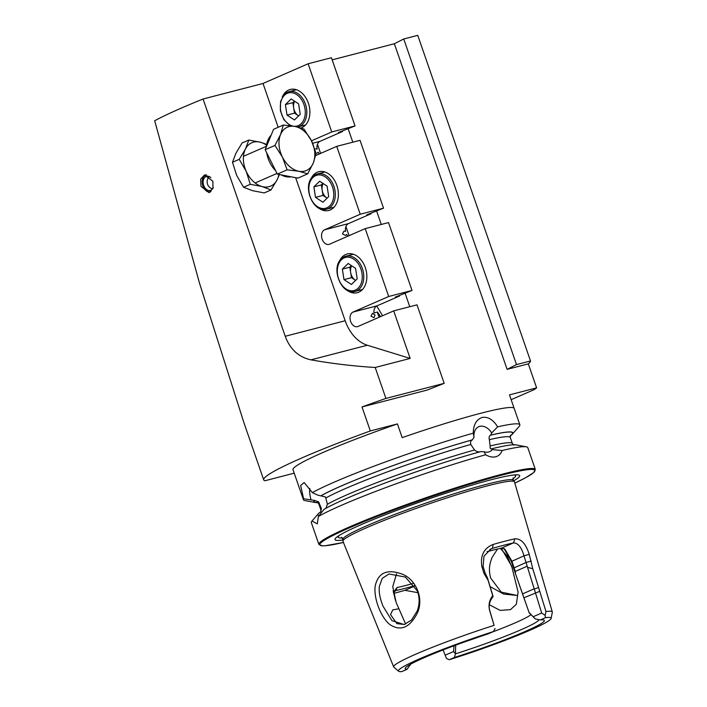 <?xml version="1.0" encoding="UTF-8"?>
<svg xmlns="http://www.w3.org/2000/svg" width="707" height="707" viewBox="0 0 707 707"><rect width="100%" height="100%" fill="white"/><g stroke="black" fill="none" stroke-linecap="round" stroke-linejoin="round"><path stroke-width="1.06" d="M393.163 590.813L395.46 600.411M405.632 624.069L396.141 602.435L392.747 586.616L396.556 573.775M501.228 548.181L511.665 566.166L518.098 592.104L516.331 604.308L510.507 609.628L500.167 610.406L489.35 604.732M512.363 568.278L507.087 555.932L500.317 548.376M516.755 595.374L501.263 592.148L490.596 577.964C488.926 570.77 488.793 565.591 492.125 557.408L497.507 549.012M375.143 586.289C378.077 572.493 387.303 568.516 402.84 574.358C416.432 580.27 423.758 598.617 417.581 612.562C409.989 627.683 400.736 631.678 389.822 624.537C380.79 617.158 373.685 598.688 375.143 586.289M417.263 590.84L405.341 577.053L388.965 573.978L382.231 578.353L379.288 586.651C378.811 594.039 380.375 598.935 382.841 605.881L391.89 620.613L404.174 624.546L411.527 620.039L417.227 610.928C419.728 604.017 419.746 597.327 417.263 590.84M200.982 186.356L209.007 192.622L212.975 188.451L212.851 181.169L204.447 175.009L200.638 179.127L200.982 186.356M339.245 261.599A20.017 14.158 75.5 0 1 347.252 253.972A20.017 14.158 75.5 0 1 365.325 267.635A20.017 14.158 75.5 0 1 357.291 292.716A20.017 14.158 75.5 0 1 346.589 289.932M310.762 179.339A20.017 14.158 75.5 0 1 318.769 171.713A20.017 14.158 75.5 0 1 336.841 185.375A20.017 14.158 75.5 0 1 328.808 210.456A20.017 14.158 75.5 0 1 318.106 207.672M379.456 317.107A7.644 5.409 75.5 0 1 377.989 314.332A7.644 5.409 75.5 0 1 377.458 312.017L373.976 312.927A7.644 5.409 75.5 0 1 376.999 305.857L399.552 296.003L399.367 295.482M372.483 313.316L375.072 315.083L374.003 317.708L370.936 316.153L372.483 313.316M388.709 296.489L412.022 290.444L388.523 222.581L365.21 228.617L388.709 296.489L353.102 312.043A7.644 5.409 -104.5 0 0 350.61 321.42A7.644 5.409 -104.5 0 0 357.512 326.643A7.644 5.409 -104.5 0 0 358.087 326.44L393.693 310.886L410.157 358.422L375.196 367.481C353.191 366.12 331.769 363.575 310.947 359.845C298.637 357.168 290.064 349.311 285.23 336.276L203.068 99.007A145.545 11.551 160.9 0 0 154.683 120.747L199.515 283.207L244.162 423.422L263.693 479.841A145.545 11.551 160.9 0 0 264.931 480.751L294.209 473.16M347.862 236.2A7.644 5.409 75.5 0 1 346.66 234.45L345.52 235.449L342.453 233.893L344 231.056L345.599 231.392A7.644 5.409 75.5 0 1 348.507 223.598L371.06 213.744L370.883 213.222M360.225 214.23L383.539 208.185L360.04 140.322L336.726 146.358L360.225 214.23L324.619 229.784A7.644 5.409 -104.5 0 0 322.118 239.16A7.644 5.409 -104.5 0 0 329.029 244.383A7.644 5.409 -104.5 0 0 329.603 244.18L365.21 228.617M282.279 97.08A20.017 14.158 75.5 0 1 290.285 89.453A20.017 14.158 75.5 0 1 308.358 103.116A20.017 14.158 75.5 0 1 301.032 127.985M315.516 148.797L317.116 149.124A7.644 5.409 75.5 0 1 320.024 141.338L342.577 131.475L342.4 130.963M319.378 153.94A7.644 5.409 75.5 0 1 318.177 152.191L317.036 153.189M484.092 451.738A13.601 9.553 66.4 0 0 488.643 451.985A13.601 9.553 66.4 0 0 489.651 451.632A13.601 9.553 66.4 0 0 492.284 449.617L502.067 450.518C500.927 453.814 498.833 455.891 495.766 456.766C492.62 457.509 489.253 456.846 485.665 454.769L484.092 451.738L480.884 451.587A105.334 8.36 160.9 0 0 323.974 509.429L318.397 516.472L317.302 523.86L311.964 521.041A114.525 9.094 160.9 0 0 311.955 521.05L319.157 512.849L320.837 511.921L321.358 508.563L318.654 501.882L314.562 500.423L303.621 498.753L300.661 485.523L304.16 482.536L312.3 492.593L317.593 495.077L325.529 497.003L327.394 504.277L325.874 508.342M317.673 514.59A15.421 4.039 -107.9 0 0 318.901 515.757M480.645 451.693C478.48 452.188 476.438 451.632 474.512 450.005L470.8 444.464C470.226 442.299 470.685 440.797 472.179 439.94L473.99 437.518L473.283 433.161A114.525 9.094 160.9 0 0 312.3 492.593M473.283 433.161C473.363 424.845 476.315 419.596 482.139 417.43C488.051 416.547 493.212 419.684 497.622 426.851L491.683 432.931A13.601 9.553 66.4 0 0 479.77 426.365A13.601 9.553 66.4 0 0 478.763 426.71A13.601 9.553 66.4 0 0 473.99 437.518M404.316 624.502L396.857 623.627L390.538 614.595L392.783 609.858L398.695 608.824M490.11 586.598L503.711 594.074L516.596 595.409M414.585 585.75A66.546 5.285 -19.1 0 1 405.288 588.286A66.546 5.285 -19.1 0 1 395.973 590.495L393.463 592.528M393.428 592.316L397.078 587.517A64.178 5.09 160.9 0 0 406.065 585.387A64.178 5.09 160.9 0 0 412.932 583.531M494.096 625.359L489.598 610.388C488.272 604.998 489.315 600.093 492.735 595.683L488.086 580.323L483.897 573.253L481.882 566.572C480.133 555.569 483.88 548.19 493.124 544.443A87.845 6.973 -19.1 0 1 504.957 541.208A87.845 6.973 -19.1 0 1 514.899 538.805C521.086 538.531 525.858 543.701 529.216 554.315L532.769 568.746L545.99 611.546L545.15 615.355L541.686 613.022L523.984 555.843C521.519 547.262 518.019 542.941 513.468 542.888A84.584 6.716 160.9 0 0 503.897 545.203A84.584 6.716 160.9 0 0 492.496 548.323L491.153 548.809L484.003 556.117L483.102 566.44L485.126 573.112L487.423 577.743L493.106 596.54C489.5 601.03 488.387 605.687 489.757 610.512L494.096 625.359A83.939 6.663 160.9 0 0 393.666 666.904A83.939 6.663 160.9 0 0 393.843 667.134L398.598 671.235A80.792 6.416 160.9 0 0 401.673 671.65L407.126 669.273L410.449 664.297M493.124 544.443L492.496 548.323L489.845 549.48M319.157 512.849A105.334 8.36 160.9 0 0 318.857 513.167L311.955 521.05A114.525 9.094 160.9 0 0 311.327 522.597L318.884 544.417A114.525 9.094 160.9 0 1 383.132 513.273A114.525 9.094 160.9 0 1 501.829 474.282A114.525 9.094 160.9 0 1 535.332 469.466L527.776 447.646A114.525 9.094 160.9 0 0 526.326 446.815A114.525 9.094 160.9 0 0 502.067 450.518M455.715 645.04L455.388 653.878L454.415 657.457L449.254 659.719A80.792 6.416 160.9 0 0 551.115 618.422L552.317 612.262A83.939 6.663 160.9 0 0 552.308 611.97L514.484 481.927A90.752 7.203 160.9 0 0 514.396 481.741A90.752 7.203 160.9 0 0 487.936 485.727A90.752 7.203 160.9 0 0 394.86 516.243A90.752 7.203 160.9 0 0 342.93 541.12A90.752 7.203 160.9 0 0 342.975 541.323L393.666 666.904M552.308 611.97A83.939 6.663 160.9 0 0 545.99 611.546M513.715 480.831A97.699 7.75 160.9 0 0 516.03 474.839A97.699 7.75 160.9 0 0 491.091 479.77A97.699 7.75 160.9 0 0 400.878 508.863A97.699 7.75 160.9 0 0 337.372 536.701A97.699 7.75 160.9 0 0 342.895 539.98M303.621 498.753A114.525 9.094 160.9 0 0 303.418 499.734L293.007 469.695A114.525 9.094 -19.1 0 1 397.44 423.917L402.186 437.624A114.525 9.094 -19.1 0 1 480.707 413.277A114.525 9.094 -19.1 0 1 514.201 408.452L519.857 424.783A114.525 9.094 160.9 0 0 497.622 426.851M510.207 436.025A105.334 8.36 160.9 0 0 512.328 434.213L519.238 426.33A114.525 9.094 160.9 0 0 519.857 424.783M530.506 360.968L516.499 364.591L403.741 38.982L417.757 35.35L530.506 360.968A145.545 11.551 160.9 0 1 528.306 363.858L536.613 387.851L509.491 394.877L514.139 408.328M511.152 399.685L534.324 389.557A145.545 11.551 160.9 0 0 536.613 387.851M362.002 406.949L427.461 389.99L444.182 383.335L385.916 398.43A145.545 11.551 160.9 0 0 362.002 406.949L370.318 430.943A145.545 11.551 160.9 0 0 263.693 479.841M385.916 398.43L375.196 367.481M303.418 499.734A114.525 9.094 160.9 0 0 304.858 500.565L315.163 502.491A105.334 8.36 160.9 0 0 317.947 502.597M444.182 383.335L417.006 304.841L393.693 310.886M516.499 364.591L507.105 369.346L394.356 43.737L332.166 59.848M403.741 38.982L394.356 43.737M410.157 358.422L367.331 345.237A36.384 25.744 75.5 0 1 345.175 320.739L295.641 177.678M278.187 127.287L263.013 83.47L308.119 63.763L331.742 131.962L311.478 140.817M203.068 99.007L263.013 83.47M412.022 290.444L395.293 297.099L399.552 296.003M383.539 208.185L366.809 214.84L371.06 213.744M331.742 131.962L355.047 125.926L338.326 132.58L342.577 131.475M355.047 125.926L331.433 57.718L308.119 63.763M373.915 311.566L374.065 310.09M382.593 315.737A281.996 199.542 75.5 0 1 376.778 305.954M377.458 312.017L380.587 316.612M349.09 235.661L345.935 226.549M320.607 153.401L317.452 144.29M348.118 128.683L352.802 142.195M376.601 210.942L381.285 224.455M405.093 293.202L409.768 306.714M528.306 363.858L507.105 369.346M397.44 423.917L370.318 430.943M472.409 439.842A105.334 8.36 160.9 0 0 321.005 495.713M314.235 500.529A105.334 8.36 160.9 0 0 315.163 502.491M485.665 454.769A114.525 9.094 160.9 0 0 318.397 516.472M512.328 434.213A105.334 8.36 160.9 0 0 490.667 435.114L490.428 435.212C489.138 436.016 488.776 437.5 489.359 439.657L490.145 445.958C489.889 448.141 490.366 449.113 491.577 448.857L492.284 449.617M545.15 615.355L545.459 617.679L540.298 619.933L535.376 618.925L529.225 612.916L514.829 571.892M551.115 618.422A80.792 6.416 160.9 0 0 545.459 617.679M449.254 659.719L446.488 658.464L445.154 655.203L453.541 651.536L454.106 645.208M454.415 657.457A73.634 5.842 160.9 0 0 543.418 619.924A73.634 5.842 160.9 0 0 540.298 619.933M455.388 653.878A68.897 5.47 160.9 0 0 538.99 619.668M466.258 641.337A64.178 5.09 160.9 0 0 479.452 636.768M492.054 632.155A64.178 5.09 160.9 0 0 530.966 614.648M398.598 671.235A80.792 6.416 160.9 0 1 493.451 631.545L495.094 628.47M493.451 631.545L488.007 633.932A73.634 5.842 160.9 0 0 405.579 667.655A73.634 5.842 160.9 0 0 407.126 669.273M409.318 664.942A68.897 5.47 160.9 0 0 410.334 665.093M526.936 566.325L515.288 571.415L515.5 573.801L511.355 561.508L504.029 548.544M491.683 432.931L490.667 435.114M526.326 446.815L516.022 444.889A105.334 8.36 160.9 0 0 491.807 448.759M487.017 551.716A66.546 5.285 -19.1 0 1 501.44 548.137L504.833 549.03L511.877 561.137L515.288 571.415M534.085 588.851L522.508 593.915L529.075 612.448L534.678 618.378M515.5 573.801L522.508 593.915M541.686 613.022L533.272 616.698M455.016 653.162L453.541 651.536M443.095 649.936L445.154 655.203M393.64 593.403A84.584 6.716 160.9 0 0 404.917 590.318L417.899 592.669M488.086 580.323L487.423 577.743M483.897 573.253L485.126 573.112M514.899 538.805L513.468 542.888L501.44 548.137M529.216 554.315L523.984 555.843L511.355 561.508M531.24 560.987L526.008 562.516L513.627 568.074M527.555 567.341L532.769 568.746M492.735 595.683L493.106 596.54M534.262 589.072L538.478 587.535M397.078 587.517L395.973 590.495L394.541 591.123M529.075 612.448L529.225 612.916M309.852 488.484A15.421 4.039 -107.9 0 0 310.992 499.761M315.675 155.558L336.726 146.358M248.837 140.039L245.382 149.15L239.231 159.34L246.186 171.297L250.305 184.306L262.023 186.533L270.984 189.962L264.241 192.914L252.523 190.678L243.562 187.249L236.686 175.451L232.488 162.283L235.882 153.295L242.094 142.982L248.837 140.039L260.556 142.266L266.733 144.396M270.984 189.962L277.162 179.711L279.398 174.514M239.231 159.34L232.488 162.283M250.305 184.306L243.562 187.249M245.382 149.15A23.649 16.606 66.4 0 0 246.107 171.138M246.186 171.297A23.649 16.606 66.4 0 0 262.023 186.533A23.649 16.606 66.4 0 0 277.162 179.711A23.649 16.606 66.4 0 0 278.858 174.408M245.444 149.018A23.649 16.606 66.4 0 1 260.556 142.266A23.649 16.606 -113.6 0 1 266.61 145.2M291.169 176.803A23.649 16.606 -113.6 0 1 286.202 176.741A23.649 16.606 -113.6 0 1 281.086 174.841M307.695 173.842L313.281 163.043L316.1 153.446L311.389 140.64L303.93 129.036L295.013 126.438A23.649 16.606 -113.6 0 1 311.389 140.64A23.649 16.606 -113.6 0 1 313.281 163.043A23.649 16.606 66.4 0 1 298.787 171.244A23.649 16.606 -113.6 0 1 282.402 157.034L287.113 169.839L298.787 171.244L307.695 173.842L297.912 178.12L277.338 174.116L265.16 149.707L273.565 129.31L283.348 125.033L280.52 134.63A23.649 16.606 -113.6 0 1 295.013 126.438L283.348 125.033M275.624 170.687A23.649 16.606 -113.6 0 1 266.725 152.853M266.468 146.526A23.649 16.606 -113.6 0 1 271.126 135.223M282.402 157.034A23.649 16.606 -113.6 0 1 280.52 134.63L274.943 145.43L282.402 157.034M265.16 149.707L274.943 145.43M277.338 174.116L287.113 169.839M287.033 115.091L285.398 104.592L291.178 98.962L298.593 103.841L300.228 114.34L294.448 119.969L287.033 115.091L294.501 113.164L292.866 102.656L285.398 104.592M294.448 101.119L292.866 102.656M294.501 113.164L298.637 115.886M294.669 101.26A9.253 6.549 -104.5 0 0 293.679 107.906A9.253 6.549 -104.5 0 0 298.204 115.595A9.253 6.549 -104.5 0 0 298.654 115.868M315.516 197.359L313.881 186.851L319.661 181.222L327.076 186.1L328.711 196.599L322.931 202.229L315.516 197.359L322.984 195.424L322.171 190.165L321.349 184.916L313.881 186.851M322.931 183.378L321.349 184.916M323.161 183.52A9.253 6.549 -104.5 0 0 322.171 190.165A9.253 6.549 -104.5 0 0 326.687 197.854L327.129 198.146A9.253 6.549 -104.5 0 1 326.687 197.854L322.984 195.424M344 279.618L342.365 269.111L348.153 263.481L355.559 268.36L357.194 278.858L351.414 284.488L344 279.618L351.467 277.683L350.654 272.434L349.832 267.175L342.365 269.111M351.423 265.638L349.832 267.175M351.467 277.683L355.612 280.405M351.644 265.779A9.253 6.549 -104.5 0 0 350.654 272.434A9.253 6.549 -104.5 0 0 355.179 280.113A9.253 6.549 -104.5 0 0 355.621 280.387M210.978 191.562A8.59 6.08 75.5 0 1 203.589 187.541A8.59 6.08 75.5 0 1 206.709 174.974M210.006 192.233A9.094 6.434 75.5 0 1 203.651 187.7A9.094 6.434 75.5 0 1 205.507 174.859M213.275 187.382A7.273 5.152 75.5 0 1 210.262 190.413A7.273 5.152 75.5 0 1 204.332 186.904A7.273 5.152 75.5 0 1 206.612 176.326A7.273 5.152 75.5 0 1 210.925 177.704M513.061 477.941L513.282 480.247A90.196 7.158 160.9 0 0 486.982 484.207A90.196 7.158 160.9 0 0 394.488 514.528A90.196 7.158 160.9 0 0 342.877 539.255L341.631 537.302M376.999 305.857L353.102 312.043M348.507 223.598L324.619 229.784M320.024 141.338L312.618 143.256M339.227 535.464A93.845 7.45 160.9 0 0 342.418 537.93M535.332 469.466L533.608 472.647L525.513 477.791L514.829 483.111A113.8 9.032 160.9 0 0 501.59 475.184A113.8 9.032 160.9 0 0 354.605 525.593A113.8 9.032 160.9 0 0 343.425 542.455L325.07 545.777L322.206 545.857L318.884 544.417M319.113 502.783A101.34 8.042 160.9 0 0 318.795 503.852L320.872 509.853L320.704 512.071M321.358 508.563A101.34 8.042 160.9 0 0 320.872 509.853M285.23 336.276L345.175 320.739M470.8 444.464A101.34 8.042 160.9 0 0 325.971 497.914M472.179 439.94A104.972 8.334 160.9 0 0 321.34 495.607M474.512 450.005A101.34 8.042 160.9 0 0 327.394 504.277M314.562 500.423A104.972 8.334 160.9 0 0 317.823 502.5M510.242 435.865A104.972 8.334 160.9 0 0 490.428 435.212M512.822 478.922A93.845 7.45 160.9 0 0 513.803 475.007M510.481 435.318L510.313 437.536A101.34 8.042 160.9 0 0 489.359 439.657M510.313 437.536L512.389 443.528A101.34 8.042 160.9 0 0 490.145 445.958M539.83 591.273L523.984 597.786M414.762 586.015L404.917 590.318M481.882 566.572L483.102 566.44M310.947 359.845L367.331 345.237M284.665 94.155A18.196 12.876 75.5 0 1 288.995 91.663A18.196 12.876 75.5 0 1 304.92 102.745A18.196 12.876 75.5 0 1 302.455 124.397A18.196 12.876 75.5 0 1 298.124 126.889L297.603 127.004M294.068 126.261A17.101 12.099 -104.5 0 0 301.173 123.681A17.101 12.099 -104.5 0 0 302.066 100.456A17.101 12.099 -104.5 0 0 284.453 95.251A17.101 12.099 -104.5 0 0 281.147 112.687A17.101 12.099 -104.5 0 0 292.689 126.023M330.938 206.656A18.196 12.876 75.5 0 1 326.607 209.148C313.289 213.664 301.827 185.959 312.918 176.538L317.478 173.922A18.196 12.876 75.5 0 1 333.404 185.004A18.196 12.876 75.5 0 1 330.938 206.656M312.936 177.51A17.101 12.099 -104.5 0 0 312.043 200.735A17.101 12.099 -104.5 0 0 329.656 205.94A17.101 12.099 -104.5 0 0 330.558 182.715A17.101 12.099 -104.5 0 0 312.936 177.51M313.148 176.414A18.196 12.876 75.5 0 1 317.478 173.922L324.937 171.987M359.421 288.916A18.196 12.876 75.5 0 1 355.091 291.408C341.773 295.924 330.31 268.218 341.401 258.797L345.962 256.181A18.196 12.876 75.5 0 1 361.896 267.264A18.196 12.876 75.5 0 1 359.421 288.916M341.419 259.769A17.101 12.099 -104.5 0 0 340.527 283.003A17.101 12.099 -104.5 0 0 358.149 288.2A17.101 12.099 -104.5 0 0 359.041 264.975A17.101 12.099 -104.5 0 0 341.419 259.769M341.631 258.674A18.196 12.876 75.5 0 1 345.962 256.181L353.42 254.255M513.282 480.247L514.396 481.741M318.795 503.852L317.293 502.209M342.877 539.255L342.93 541.12M513.892 445.171L512.389 443.528M255.121 182.98L276.994 173.418M243.464 156.3L266.495 146.243M290.047 125.66L283.852 119.642L280.379 110.725L280.582 101.401L284.435 94.278L288.995 91.663L296.445 89.727M305.574 124.953L298.124 126.889M334.058 207.213L326.607 209.148M362.55 289.472L355.091 291.408M209.325 176.617A7.273 7.273 0 0 0 212.498 188.84"/></g></svg>
